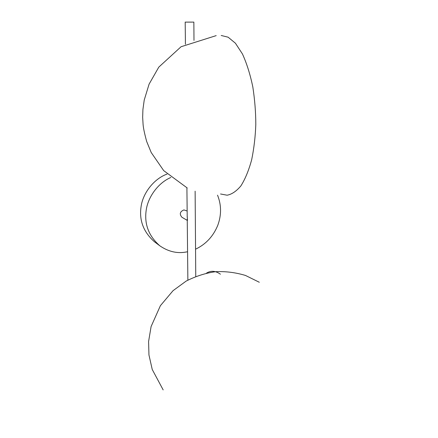 <?xml version="1.0" encoding="UTF-8"?>
<svg xmlns="http://www.w3.org/2000/svg" width="438" height="438" viewBox="0 0 438 438"><rect width="100%" height="100%" fill="white"/><g stroke="black" fill="none" stroke-linecap="round" stroke-linejoin="round"><path stroke-width="0.66" d="M193.99 40.4L193.853 22.114L185.197 22.119M187.573 251.779L184.403 252.293C175.988 253.421 167.803 251.264 159.854 245.827L154.515 241.831C143.45 232.08 138.983 220.281 141.113 206.429C143.018 192.802 154.138 178.704 167.081 174.072M159.854 245.827C148.876 236.191 144.299 224.502 146.122 210.76C147.694 197.324 158.047 182.909 170.858 177.467M217.533 195.156C221.442 204.913 221.54 214.921 217.828 225.181C213.333 236.252 205.909 244.256 195.556 249.195M187.25 220.391L181.934 217.27C179.257 214.067 179.914 211.614 183.916 209.917L187.152 211.017M187.469 220.369L187.201 215.863M221.195 35.478L228.132 37.197L235.425 43.22L242.449 53.967C246.758 63.428 250.218 74.427 252.825 86.97C254.796 99.826 255.787 112.325 255.803 124.469C255.381 136.514 254.013 148.241 251.697 159.646C248.806 170.327 245.203 179.082 240.884 185.909C236.339 191.286 231.735 194.379 227.081 195.206L220.549 193.985M220.434 274.204C215.567 270.755 210.913 270.405 206.468 273.142M185.192 22.059L185.427 44.26M186.911 187.82L187.218 217.385M187.234 218.995L187.869 280.134M195.124 191.171L195.759 276.449M216.197 35.62L181.069 46.729L158.797 67.123L149.09 84.145L144.222 100.067L142.919 109.495L142.662 117.307L143.106 124.742C143.45 128.504 144.649 134.105 146.703 141.551L151.219 152.534L163.702 170.628L187.218 187.968M259.301 282.258L245.504 275.458C235.578 272.474 225.581 271.221 215.518 271.702C205.521 273.088 195.731 276.219 186.15 281.092L173.037 290.684L160.396 305.686L151.099 326.551L148.591 341.52L148.953 354.961L152.249 369.513L163.171 389.913"/></g></svg>
